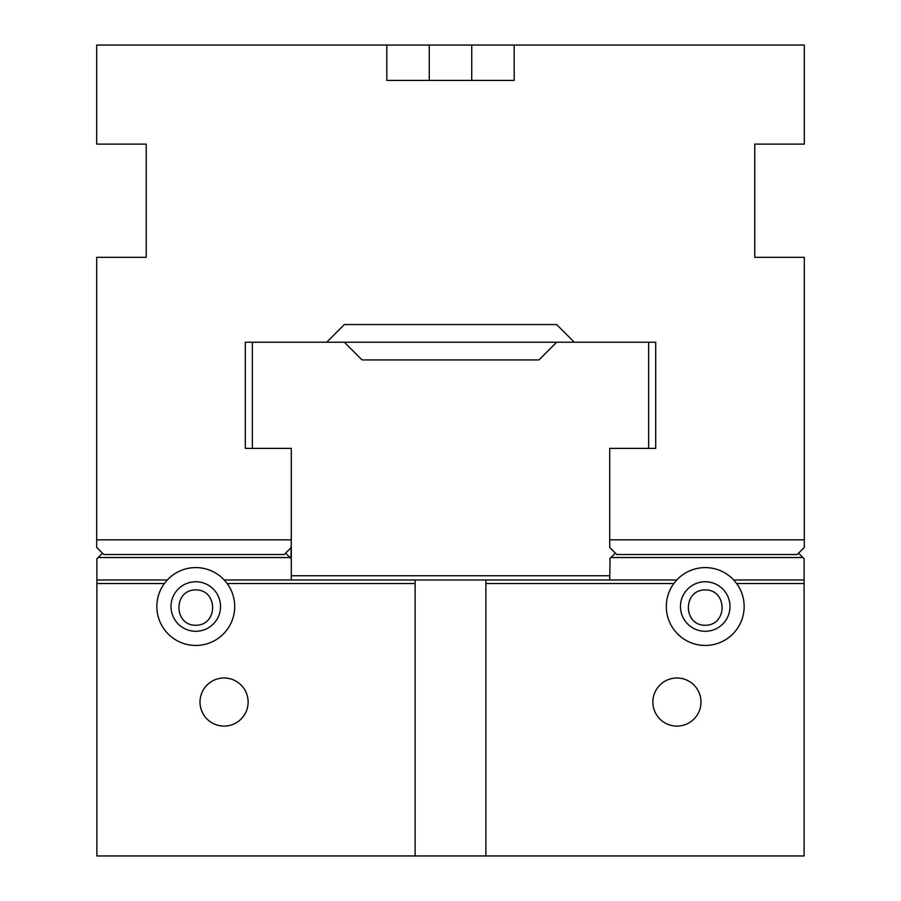 <?xml version="1.0" encoding="UTF-8"?>
<svg xmlns="http://www.w3.org/2000/svg" width="901" height="901" viewBox="0 0 901 901"><rect width="100%" height="100%" fill="white"/><g stroke="black" fill="none" stroke-linecap="round" stroke-linejoin="round"><path stroke-width="1.35" d="M556.638 342.234L538.944 359.927L362.056 359.927L344.362 342.234L574.331 342.234L556.638 324.551L344.362 324.551L326.669 342.234L245.297 342.234L245.297 448.383L291.293 448.383L291.293 539.834L96.7 539.834L96.7 547.436L103.784 554.52L284.22 554.52L291.293 547.436L291.293 579.985M96.7 539.834L96.7 257.326L146.232 257.326L146.232 144.115L96.7 144.115L96.7 45.05L386.822 45.05L386.822 80.426L514.178 80.426L514.178 45.05L804.3 45.05L804.3 144.115L754.768 144.115L754.768 257.326L804.3 257.326L804.3 547.436L797.216 554.52L616.78 554.52L609.707 547.436L609.707 448.383L655.703 448.383L655.703 342.234L574.331 342.234M291.293 539.834L290.933 558.406M804.3 539.834L609.707 539.834M514.178 45.05L386.822 45.05M610.067 558.406L609.707 579.985M195.765 625.271C173.319 625.452 173.319 589.716 195.765 589.896C218.222 589.716 218.222 625.452 195.765 625.271M705.235 625.271C682.778 625.452 682.778 589.716 705.235 589.896C727.681 589.716 727.681 625.452 705.235 625.271M164.376 583.533L96.88 583.533L96.88 855.95L415.124 855.95L415.124 583.533L227.165 583.533A38.912 38.912 0 0 1 169.692 635.408A38.912 38.912 0 0 1 164.376 583.533L167.293 579.985A38.912 38.912 0 0 1 224.236 579.985L485.876 579.985L485.876 855.95L804.12 855.95L804.12 558.766L798.545 553.191M224.067 677.991A24.057 24.057 0 0 1 244.903 714.076A24.057 24.057 0 0 1 203.232 714.076A24.057 24.057 0 0 1 224.067 677.991M102.455 553.191L96.88 558.766L96.88 583.533M485.876 579.985L676.764 579.985L673.835 583.533L485.876 583.533M609.707 558.766L615.372 553.101M610.946 557.528L802.881 557.528M285.628 553.101L291.293 558.766M98.119 557.528L290.054 557.528M705.235 631.286A24.766 24.766 0 0 1 682.17 597.498A24.766 24.766 0 0 1 722.05 588.342A24.766 24.766 0 0 1 705.235 631.286M804.12 583.533L736.624 583.533L733.707 579.985A38.912 38.912 0 0 0 676.764 579.985M736.624 583.533A38.912 38.912 0 0 1 679.151 635.408A38.912 38.912 0 0 1 673.835 583.533M676.933 677.991A24.057 24.057 0 0 1 697.768 714.076A24.057 24.057 0 0 1 656.097 714.076A24.057 24.057 0 0 1 676.933 677.991M195.765 631.286A24.766 24.766 0 0 1 172.71 597.498A24.766 24.766 0 0 1 212.58 588.342A24.766 24.766 0 0 1 195.765 631.286M224.236 579.985L227.165 583.533M415.124 855.95L485.876 855.95M415.124 583.533L415.124 579.985M733.707 579.985L804.12 579.985M96.88 579.985L167.293 579.985M609.707 575.739L291.293 575.739M326.669 342.234L344.362 342.234M252.37 448.383L252.37 342.234M648.63 342.234L648.63 448.383M429.27 80.426L429.27 45.05M471.73 80.426L471.73 45.05"/></g></svg>
